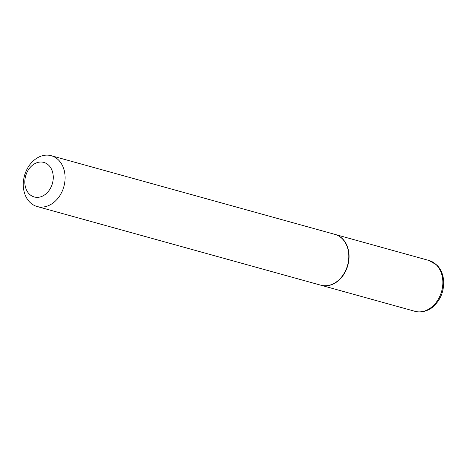 <?xml version="1.0" encoding="UTF-8"?>
<svg xmlns="http://www.w3.org/2000/svg" width="467" height="467" viewBox="0 0 467 467"><rect width="100%" height="100%" fill="white"/><g stroke="black" fill="none" stroke-linecap="round" stroke-linejoin="round"><path stroke-width="0.7" d="M320.969 285.249A26.374 20.437 -74.5 0 0 321.098 285.284A26.374 20.437 -74.5 0 0 348.977 254.171A26.374 20.437 -74.5 0 0 335.195 234.457A26.374 20.437 -74.5 0 0 335.067 234.422M37.132 206.525L320.841 285.209A26.374 20.437 -74.5 0 0 348.721 254.101A26.374 20.437 -74.5 0 0 334.938 234.387L51.23 155.704A26.374 20.437 -74.5 0 0 23.35 186.818A26.374 20.437 -74.5 0 0 37.132 206.525A26.374 20.437 -74.5 0 0 65.018 175.411A26.374 20.437 -74.5 0 0 51.23 155.704M53.209 175.814A17.933 13.899 -74.5 0 0 37.774 162.446A17.933 13.899 -74.5 0 0 24.879 183.566A17.933 13.899 -74.5 0 0 40.308 196.934A17.933 13.899 -74.5 0 0 53.209 175.814M442.774 280.182A26.374 20.437 -74.5 0 0 428.992 260.475L436.773 264.982C440.795 268.963 443.084 274.228 443.65 280.79C444.053 291.326 440.544 299.966 433.119 306.696C429.897 309.884 421.748 313.427 414.894 311.296A26.374 20.437 -74.5 0 0 442.774 280.182M428.992 260.475L335.195 234.457M414.894 311.296L321.098 285.284"/></g></svg>
